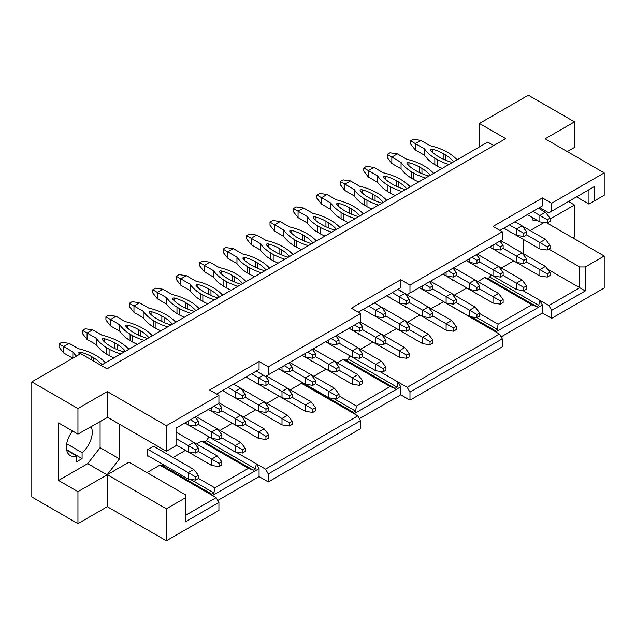 <?xml version="1.0" encoding="UTF-8"?>
<svg xmlns="http://www.w3.org/2000/svg" width="636" height="636" viewBox="0 0 636 636"><rect width="100%" height="100%" fill="white"/><g stroke="black" fill="none" stroke-linecap="round" stroke-linejoin="round"><path stroke-width="0.95" d="M479.417 146.9L479.417 123.456L505.723 138.64L107.015 368.832L80.716 353.648L31.8 381.886L31.8 496.986L77.95 523.627L77.95 491.652L58.568 480.466L87.704 463.644L100.098 447.688L100.098 421.318M107.293 506.685L107.293 474.71L128.981 462.189L185.283 494.689L185.283 497.893L166.362 508.816L166.362 540.783L107.293 506.685L77.95 523.627M166.362 540.783L218.927 510.438L218.927 502.448L216.153 497.654L185.283 515.47M268.297 481.929L360.596 428.648L360.596 420.65L357.822 415.857L265.53 469.145L268.297 473.939L268.297 481.929L259.075 476.603L217.766 500.445M409.974 400.139L502.265 346.859L502.265 338.861L499.491 334.067L407.199 387.348L409.974 392.15L409.974 400.139L400.744 394.813L359.443 418.655M551.643 318.35L604.2 288.005L604.2 256.03L585.279 266.953L579.746 266.953L579.746 287.734L548.868 305.558L551.643 310.352L551.643 318.35L542.413 313.015L501.112 336.865M568.481 201.517L574.483 204.983L574.483 236.958L572.821 237.912M101.021 365.366L487.725 142.106L493.727 145.572M604.2 172.905L551.643 203.25L551.643 211.239L594.509 186.491L594.509 200.881L604.2 195.284L604.2 172.905L545.132 138.799L574.483 121.858L528.333 95.217L479.417 123.456M574.483 121.858L574.483 147.433L567.28 151.591M550.021 219.102L574.483 204.983M164.303 465.21A2.608 1.51 -60 0 1 162.713 465.822L159.859 465.147L146.98 472.58M119.481 424.196L119.481 458.874L107.087 474.83L77.95 491.652M107.627 417.359L77.95 434.11L77.95 408.527L107.293 391.585L166.362 425.691L166.362 451.266L107.293 417.16L107.293 391.585M538.088 220.843L532.952 220.159L532.952 217.878M530.186 230.558L544.154 222.489M523.444 253.74L523.444 239.462M501.295 268.018L513.657 260.879M491.191 274.975L489.712 277.034A2.608 1.51 -60 0 1 487.581 278.266L484.727 277.582L477.851 281.557M454.406 295.088L466.776 287.949M443.666 301.671L430.97 308.619M360.636 349.228L373.006 342.089M384.08 335.689L396.451 328.55M407.525 322.158L419.895 315.019M350.118 355.937L348.043 358.823A2.608 1.51 -60 0 1 345.912 360.055L343.058 359.38L337.199 362.759M313.755 376.297L326.125 369.15M304.97 384.009A2.608 1.51 -60 0 1 304.382 384.033L301.528 383.357L290.31 389.828M219.984 430.429L232.355 423.29M243.429 416.898L255.791 409.759M266.874 403.359L279.236 396.22M209.045 436.9L206.374 440.621A2.608 1.51 -60 0 1 204.243 441.845L201.389 441.169L196.54 443.968M173.103 457.499L185.466 450.36M147.624 455.583L148.093 455.845L147.624 456.115L147.624 449.724L153.626 446.257L193.773 469.44L198.392 475.299L198.392 478.495L195.618 480.093L188.24 479.027L188.24 472.635L148.093 449.453M194.513 429.046L194.513 428.513L194.974 428.783L194.513 429.046M217.957 415.515L217.957 414.982L218.418 415.244L217.957 415.515M241.394 401.976L241.394 401.443L241.855 401.714L241.394 401.976M264.838 388.445L264.838 387.912L265.299 388.175L264.838 388.445M288.283 374.906L288.283 374.373L288.744 374.644L288.283 374.906M311.727 361.375L311.727 360.843L312.189 361.105L311.727 361.375M335.164 347.836L335.164 347.304L335.625 347.574L335.164 347.836M358.609 334.305L358.609 333.773L359.07 334.043L358.609 334.305M382.053 320.775L382.053 320.242L382.514 320.504L382.053 320.775M405.49 307.236L405.49 306.703L405.959 306.973L405.49 307.236M428.934 293.705L428.934 293.172L429.395 293.435L428.934 293.705M452.379 280.166L452.379 279.633L452.84 279.904L452.379 280.166M475.823 266.635L475.823 266.102L476.285 266.365L475.823 266.635M499.26 253.096L499.26 252.564L499.721 252.834L499.26 253.096M162.713 465.822L211.804 494.164L213.927 492.94L190.371 479.337M204.243 441.845L253.335 470.187L248.453 468.342L214.769 487.796L198.392 478.336M214.769 487.796L213.927 492.94M248.453 468.342L201.389 441.169M253.335 470.187L255.465 468.963L206.374 440.621M212.464 495.516L259.075 468.613L256.3 463.811L235.98 452.085M265.53 469.145L256.3 463.811L255.465 468.963M357.822 415.857L301.528 383.357M304.382 384.033L353.473 412.374L348.592 410.53M353.473 412.374L355.596 411.142L333.733 398.518M345.912 360.055L395.004 388.397L390.13 386.553L356.438 405.999L339.044 395.958M356.438 405.999L355.596 411.142M390.13 386.553L343.058 359.38M395.004 388.397L397.134 387.165L348.043 358.823M354.133 413.726L400.744 386.815L397.969 382.021L379.342 371.265M407.199 387.348L397.969 382.021L397.134 387.165M499.491 334.067L443.197 301.559M471.419 316.887L495.142 330.585L490.261 328.74M495.142 330.585L497.273 329.353L476.992 317.642M487.581 278.266L536.673 306.6L531.799 304.763L498.107 324.209L479.695 313.58M498.107 324.209L497.273 329.353M531.799 304.763L484.727 277.582M536.673 306.6L538.803 305.375L489.712 277.034M495.802 331.936L542.413 305.026L539.638 300.232L522.705 290.453M548.868 305.558L539.638 300.232L538.803 305.375M585.279 266.953L585.279 290.93L547.564 269.155M579.746 266.953L548.82 249.105M604.2 256.03L546.761 222.87M551.643 310.352L585.279 290.93M542.413 305.026L542.413 313.015M409.974 392.15L502.265 338.861M400.744 386.815L400.744 394.813M268.297 473.939L360.596 420.65M259.075 468.613L259.075 476.603M211.804 494.164L206.923 492.32L216.153 497.654M185.283 497.893L185.283 521.87L218.927 502.448M107.293 474.71L166.362 508.816M206.923 492.32L159.859 465.147M31.8 381.886L77.95 408.527M58.568 480.466L58.568 422.916L77.95 434.11M107.087 474.83L87.704 463.644M91.004 426.565A18.269 10.55 -60 0 1 92.252 432.242A18.269 10.55 -60 0 1 82.1 452.681L82.1 458.62L76.558 461.815L76.558 455.877A18.269 10.55 -60 0 1 70.191 455.527A18.269 10.55 -60 0 1 66.406 447.164A18.269 10.55 -60 0 1 72.512 430.97M100.098 447.688L119.481 458.874M82.1 458.62L66.613 449.676M502.265 231.758L409.974 285.039L409.974 293.037L502.265 239.748L502.265 231.758L493.035 226.432L542.413 197.923L551.643 203.25M360.596 313.548L268.297 366.837L268.297 374.827L360.596 321.546L360.596 313.548L351.366 308.221L400.744 279.713L409.974 285.039M166.362 451.266L176.053 445.669L176.053 428.084L218.927 403.335L218.927 395.346L209.697 390.011L259.075 361.502L268.297 366.837M218.927 395.346L166.362 425.691M594.509 200.881L588.968 204.077L576.51 196.882M594.509 186.491L588.968 189.687L588.968 204.077M551.643 211.239L548.868 212.845L539.638 207.511L542.413 205.913L499.952 230.423M542.413 197.923L542.413 205.913M409.974 293.037L407.199 294.635L397.969 289.308L400.744 287.711L358.283 312.22M268.297 374.827L265.53 376.425L256.3 371.098L259.075 369.5L216.614 394.01M259.075 369.5L259.075 361.502M400.744 287.711L400.744 279.713M76.558 455.877L66.708 450.185M66.708 443.793L82.1 452.681M188.24 421.056L188.24 424.888L184.917 422.972L211.677 438.427L211.677 432.027L198.384 424.355L195.618 425.953L188.24 424.888M72.774 358.227L63.64 352.956L59.029 347.097L59.029 343.893L72.87 351.891A51.826 29.916 0 0 0 76.471 356.096M63.64 352.956L63.64 346.556L69.181 343.361L61.795 342.295L59.029 343.893M105.441 362.814A54.163 31.275 0 0 0 97.085 356.065L94.653 354.657A51.826 29.916 0 0 0 78.411 348.695L69.181 343.361M79.77 354.188A38.573 22.268 180 0 1 78.944 353.234A1.328 0.771 180 0 1 78.792 352.877A1.328 0.771 180 0 1 80.74 352.193A38.573 22.268 180 0 1 91.528 356.581L93.754 357.869A49.6 28.636 180 0 1 101.561 364.221A1.328 0.771 180 0 1 101.712 364.571A1.328 0.771 180 0 1 100.878 365.287M93.754 357.869L93.754 361.176M80.74 352.193L80.74 353.656M195.618 425.953L195.618 422.757L198.392 421.159L198.392 424.355M190.45 419.776L195.618 422.757M195.157 417.057L198.392 421.159M72.87 358.179L72.87 351.891M198.392 451.425L195.618 453.023L195.618 449.827L198.392 448.229L198.392 451.425L211.677 459.097L211.677 465.496L176.053 444.922L188.24 451.958L188.24 445.566L176.053 438.53M176.053 432.138L193.773 442.37L198.392 448.229M195.618 449.827L188.24 445.566L193.773 442.37L217.218 455.901L221.829 461.76L221.829 464.964L219.062 466.562L219.062 463.358L221.829 461.76M195.618 453.023L188.24 451.958M148.093 455.845L188.24 479.027M195.618 480.093L195.618 476.897L188.24 472.635L193.773 469.44M195.618 476.897L198.392 475.299M211.677 407.517L211.677 411.357L208.354 409.433L235.121 424.888L235.121 418.496L221.829 410.824L219.062 412.422L219.062 409.226L221.829 407.628L221.829 410.824M96.314 344.752L87.084 339.417L87.084 333.026L96.314 338.352A51.826 29.916 0 0 0 106.649 347.733L106.649 354.125A51.826 29.916 180 0 1 96.314 344.752L96.314 338.352M113.979 357.885A54.163 31.275 180 0 1 109.09 355.532L106.649 354.125M117.199 344.338A49.6 28.636 180 0 1 125.006 350.682A1.328 0.771 180 0 1 125.157 351.04A1.328 0.771 180 0 1 123.209 351.724A49.6 28.636 180 0 1 112.214 347.216L109.98 345.928A38.573 22.268 180 0 1 102.388 339.696A1.328 0.771 180 0 1 102.237 339.346A1.328 0.771 180 0 1 104.177 338.662A38.573 22.268 180 0 1 114.965 343.05L117.199 344.338L117.199 349.585M109.09 355.532L109.09 349.14A54.163 31.275 0 0 0 120.776 353.966M109.09 349.14L106.649 347.733M87.084 333.026L92.618 329.83L85.24 328.764L82.465 330.362L87.084 333.026M128.885 349.283A54.163 31.275 0 0 0 120.53 342.534L118.097 341.127A51.826 29.916 0 0 0 101.847 335.156L92.618 329.83M104.177 338.662L104.177 341.635M218.601 403.518L221.829 407.628M219.062 412.422L211.677 411.357M213.895 406.237L219.062 409.226M82.465 330.362L82.465 333.558L87.084 339.417M195.991 416.58L217.218 428.831L221.829 434.69L221.829 437.894L219.062 439.492L219.062 436.296L221.829 434.69M219.062 436.296L211.677 432.027L217.218 428.831L240.662 442.37L245.273 448.229L245.273 451.425L242.507 453.023L242.507 449.827L245.273 448.229M219.062 439.492L211.677 438.427M219.062 463.358L211.677 459.097L217.218 455.901M219.062 466.562L211.677 465.496M233.643 384.176L240.662 388.23L245.273 394.089L245.273 397.285L258.566 404.957L258.566 411.357L222.568 390.576L235.121 397.818L235.121 391.426L228.109 387.38M119.759 331.213L110.529 325.886L110.529 319.495L119.759 324.821A51.826 29.916 0 0 0 130.094 334.202L130.094 340.594A51.826 29.916 180 0 1 119.759 331.213L119.759 324.821M137.424 344.354A54.163 31.275 180 0 1 132.526 342.001L130.094 340.594M140.643 330.8A49.6 28.636 180 0 1 148.442 337.152A1.328 0.771 180 0 1 148.593 337.509A1.328 0.771 180 0 1 146.654 338.185A49.6 28.636 180 0 1 135.651 333.685L133.425 332.39A38.573 22.268 180 0 1 125.825 326.165A1.328 0.771 180 0 1 125.674 325.807A1.328 0.771 180 0 1 127.621 325.131A38.573 22.268 180 0 1 138.41 329.512L140.643 330.8L140.643 336.054M245.273 397.285L242.507 398.883L242.507 395.687L235.121 391.426L240.662 388.23L264.099 401.761L268.718 407.628L268.718 410.824L265.943 412.422L265.943 409.226L268.718 407.628M132.526 342.001L132.526 335.601A54.163 31.275 0 0 0 144.221 340.427M132.526 335.601L130.094 334.202M110.529 319.495L116.062 316.291L108.676 315.225L105.91 316.823L110.529 319.495M152.33 335.744A54.163 31.275 0 0 0 143.975 328.995L141.534 327.588A51.826 29.916 0 0 0 125.292 321.625L116.062 316.291M127.621 325.131L127.621 328.104M242.507 395.687L245.273 394.089M242.507 398.883L235.121 397.818M105.91 316.823L105.91 320.027L110.529 325.886M218.927 402.747L240.662 415.3L245.273 421.159L245.273 424.355L242.507 425.953L242.507 422.757L245.273 421.159M242.507 422.757L235.121 418.496L240.662 415.3L264.099 428.831L268.718 434.69L268.718 437.894L265.943 439.492L265.943 436.296L268.718 434.69M242.507 425.953L235.121 424.888M194.974 428.783L235.121 451.958L235.121 445.566L221.829 437.894M242.507 449.827L235.121 445.566L240.662 442.37M242.507 453.023L235.121 451.958M265.411 376.353L268.718 380.559L268.718 383.754L282.002 391.426L282.002 397.818L246.013 377.037L258.566 384.287L258.566 377.895L251.546 373.841M143.195 317.682L133.965 312.348L133.965 305.956L143.195 311.282A51.826 29.916 0 0 0 153.53 320.663L153.53 327.055A51.826 29.916 180 0 1 143.195 317.682L143.195 311.282M160.86 330.815A54.163 31.275 180 0 1 155.971 328.462L153.53 327.055M164.088 317.269A49.6 28.636 180 0 1 171.887 323.613A1.328 0.771 180 0 1 172.038 323.97A1.328 0.771 180 0 1 170.09 324.654A49.6 28.636 180 0 1 159.095 320.147L156.869 318.859A38.573 22.268 180 0 1 149.269 312.634A1.328 0.771 180 0 1 149.118 312.276A1.328 0.771 180 0 1 151.066 311.592A38.573 22.268 180 0 1 161.854 315.981L164.088 317.269L164.088 322.516M268.718 383.754L265.943 385.352L265.943 382.156L258.566 377.895L263.32 375.145M155.971 328.462L155.971 322.07A54.163 31.275 0 0 0 167.658 326.896M155.971 322.07L153.53 320.663M133.965 305.956L139.507 302.76L132.121 301.695L129.354 303.293L133.965 305.956M175.775 322.214A54.163 31.275 0 0 0 167.419 315.464L164.978 314.057A51.826 29.916 0 0 0 148.737 308.086L139.507 302.76M151.066 311.592L151.066 314.566M265.943 382.156L268.718 380.559M265.943 385.352L258.566 384.287M129.354 303.293L129.354 306.488L133.965 312.348M265.943 409.226L258.566 404.957L264.099 401.761L287.544 415.3L292.155 421.159L292.155 424.355L289.388 425.953L289.388 422.757L292.155 421.159M265.943 412.422L258.566 411.357M218.418 415.244L258.566 438.427L258.566 432.027L245.273 424.355M265.943 436.296L258.566 432.027L264.099 428.831M265.943 439.492L258.566 438.427M282.002 366.916L282.002 370.748L278.679 368.832L305.447 384.287L305.447 377.895L292.155 370.216L289.388 371.814L289.388 368.618L292.155 367.02L292.155 370.216M166.64 304.143L157.41 298.817L157.41 292.425L166.64 297.751A51.826 29.916 0 0 0 176.975 307.132L176.975 313.524A51.826 29.916 180 0 1 166.64 304.143L166.64 297.751M184.305 317.285A54.163 31.275 180 0 1 179.416 314.931L176.975 313.524M187.525 303.738A49.6 28.636 180 0 1 195.332 310.082A1.328 0.771 180 0 1 195.483 310.44A1.328 0.771 180 0 1 193.535 311.115A49.6 28.636 180 0 1 182.54 306.616L180.306 305.328A38.573 22.268 180 0 1 172.714 299.095A1.328 0.771 180 0 1 172.563 298.737A1.328 0.771 180 0 1 174.51 298.061A38.573 22.268 180 0 1 185.299 302.442L187.525 303.738L187.525 308.985M179.416 314.931L179.416 308.54A54.163 31.275 0 0 0 191.102 313.357M179.416 308.54L176.975 307.132M157.41 292.425L162.951 289.229L155.566 288.164L152.799 289.762L157.41 292.425M199.211 308.675A54.163 31.275 0 0 0 190.856 301.933L188.423 300.526A51.826 29.916 0 0 0 172.181 294.555L162.951 289.229M174.51 298.061L174.51 301.035M288.927 362.918L292.155 367.02M289.388 371.814L282.002 370.748M284.22 365.636L289.388 368.618M152.799 289.762L152.799 292.958L157.41 298.817M266.317 375.971L287.544 388.23L292.155 394.089L292.155 397.285L289.388 398.883L289.388 395.687L292.155 394.089M289.388 395.687L282.002 391.426L287.544 388.23L310.988 401.761L315.599 407.628L315.599 410.824L312.833 412.422L312.833 409.226L315.599 407.628M289.388 398.883L282.002 397.818M241.855 401.714L282.002 424.888L282.002 418.496L268.718 410.824M289.388 422.757L282.002 418.496L287.544 415.3M289.388 425.953L282.002 424.888M305.447 353.377L305.447 357.217L302.124 355.301L328.892 370.748L328.892 364.356L315.599 356.685L312.833 358.283L312.833 355.087L315.599 353.489L315.599 356.685M190.084 290.612L180.855 285.286L180.855 278.886L190.084 284.22A51.826 29.916 0 0 0 200.419 293.594L200.419 299.993A51.826 29.916 180 0 1 190.084 290.612L190.084 284.22M207.749 303.754A54.163 31.275 180 0 1 202.852 301.4L200.419 299.993M210.969 290.199A49.6 28.636 180 0 1 218.776 296.551A1.328 0.771 180 0 1 218.927 296.901A1.328 0.771 180 0 1 216.979 297.584A49.6 28.636 180 0 1 205.985 293.077L203.751 291.789A38.573 22.268 180 0 1 196.15 285.564A1.328 0.771 180 0 1 195.999 285.206A1.328 0.771 180 0 1 197.947 284.523A38.573 22.268 180 0 1 208.735 288.911L210.969 290.199L210.969 295.446M202.852 301.4L202.852 295.001A54.163 31.275 0 0 0 214.547 299.826M202.852 295.001L200.419 293.594M180.855 278.886L186.388 275.69L179.01 274.625L176.236 276.223L180.855 278.886M222.656 295.144A54.163 31.275 0 0 0 214.3 288.394L211.86 286.987A51.826 29.916 0 0 0 195.618 281.017L186.388 275.69M197.947 284.523L197.947 287.504M312.371 349.387L315.599 353.489M312.833 358.283L305.447 357.217M307.665 352.106L312.833 355.087M176.236 276.223L176.236 279.419L180.855 285.286M289.762 362.44L310.988 374.691L315.599 380.559L315.599 383.754L312.833 385.352L312.833 382.156L315.599 380.559M312.833 382.156L305.447 377.895L310.988 374.691L334.425 388.23L339.044 394.089L339.044 397.285L336.277 398.883L336.277 395.687L339.044 394.089M312.833 385.352L305.447 384.287M265.299 388.175L305.447 411.357L305.447 404.965L292.155 397.285M312.833 409.226L305.447 404.965L310.988 401.761M312.833 412.422L305.447 411.357M328.892 339.847L328.892 343.686L325.568 341.763L352.336 357.217L352.336 350.826L339.044 343.154L336.277 344.752L336.277 341.548L339.044 339.95L339.044 343.154M213.521 277.073L204.299 271.747L204.299 265.355L213.521 270.682A51.826 29.916 0 0 0 223.864 280.063L223.864 286.454A51.826 29.916 180 0 1 213.521 277.073L213.521 270.682M231.194 290.215A54.163 31.275 180 0 1 226.297 287.862L223.864 286.454M234.414 276.668A49.6 28.636 180 0 1 242.213 283.012A1.328 0.771 180 0 1 242.364 283.37A1.328 0.771 180 0 1 240.424 284.054A49.6 28.636 180 0 1 229.421 279.546L227.195 278.258A38.573 22.268 180 0 1 219.595 272.025A1.328 0.771 180 0 1 219.444 271.675A1.328 0.771 180 0 1 221.392 270.992A38.573 22.268 180 0 1 232.18 275.38L234.414 276.668L234.414 281.915M226.297 287.862L226.297 281.47A54.163 31.275 0 0 0 237.991 286.295M226.297 281.47L223.864 280.063M204.299 265.355L209.832 262.159L202.447 261.094L199.68 262.692L204.299 265.355M246.1 281.613A54.163 31.275 0 0 0 237.745 274.863L235.304 273.456A51.826 29.916 0 0 0 219.062 267.486L209.832 262.159M221.392 270.992L221.392 273.965M335.816 335.848L339.044 339.95M336.277 344.752L328.892 343.686M331.102 338.567L336.277 341.548M199.68 262.692L199.68 265.888L204.299 271.747M313.198 348.902L334.425 361.161L339.044 367.02L339.044 370.216L336.277 371.822L336.277 368.618L339.044 367.02M336.277 368.618L328.892 364.356L334.425 361.161L357.869 374.691L362.488 380.559L362.488 383.754L359.714 385.352L359.714 382.156L362.488 380.559M336.277 371.822L328.892 370.748M288.744 374.644L328.892 397.818L328.892 391.426L315.599 383.754M336.277 395.687L328.892 391.426L334.425 388.23M336.277 398.883L328.892 397.818M352.336 326.308L352.336 330.148L349.013 328.232L375.773 343.686L375.773 337.287L362.488 329.615L359.714 331.213L359.714 328.017L362.488 326.419L362.488 329.615M236.966 263.543L227.736 258.216L227.736 251.816L236.966 257.151A51.826 29.916 0 0 0 247.301 266.524L247.301 272.924A51.826 29.916 180 0 1 236.966 263.543L236.966 257.151M254.631 276.684A54.163 31.275 180 0 1 249.741 274.331L247.301 272.924M257.85 263.129A49.6 28.636 180 0 1 265.657 269.481A1.328 0.771 180 0 1 265.808 269.831A1.328 0.771 180 0 1 263.861 270.515A49.6 28.636 180 0 1 252.866 266.007L250.632 264.719A38.573 22.268 180 0 1 243.039 258.494A1.328 0.771 180 0 1 242.888 258.137A1.328 0.771 180 0 1 244.836 257.453A38.573 22.268 180 0 1 255.624 261.841L257.85 263.129L257.85 268.376M249.741 274.331L249.741 267.931A54.163 31.275 0 0 0 261.428 272.757M249.741 267.931L247.301 266.524M227.736 251.816L233.277 248.62L225.891 247.555L223.125 249.153L227.736 251.816M269.537 268.074A54.163 31.275 0 0 0 261.181 261.324L258.749 259.917A51.826 29.916 0 0 0 242.507 253.955L233.277 248.62M244.836 257.453L244.836 260.434M359.253 322.317L362.488 326.419M359.714 331.213L352.336 330.148M354.546 325.036L359.714 328.017M223.125 249.153L223.125 252.349L227.736 258.216M336.643 335.371L357.869 347.63L362.488 353.489L362.488 356.685L359.714 358.283L359.714 355.087L362.488 353.489M359.714 355.087L352.336 350.826L357.869 347.63L381.314 361.161L385.925 367.02L385.925 370.216L383.158 371.822L383.158 368.618L385.925 367.02M359.714 358.283L352.336 357.217M312.189 361.105L352.336 384.287L352.336 377.895L339.044 370.216M359.714 382.156L352.336 377.895L357.869 374.691M359.714 385.352L352.336 384.287M374.302 302.975L381.314 307.021L385.925 312.888L385.925 316.084L399.217 323.756L399.217 330.148L363.22 309.366L375.773 316.617L375.773 310.217L368.761 306.17M260.41 250.012L251.18 244.677L251.18 238.285L260.41 243.612A51.826 29.916 0 0 0 270.745 252.993L270.745 259.385A51.826 29.916 180 0 1 260.41 250.012L260.41 243.612M278.075 263.145A54.163 31.275 180 0 1 273.186 260.792L270.745 259.385M281.295 249.598A49.6 28.636 180 0 1 289.102 255.942A1.328 0.771 180 0 1 289.253 256.3A1.328 0.771 180 0 1 287.305 256.984A49.6 28.636 180 0 1 276.31 252.476L274.076 251.188A38.573 22.268 180 0 1 266.484 244.955A1.328 0.771 180 0 1 266.333 244.606A1.328 0.771 180 0 1 268.273 243.922A38.573 22.268 180 0 1 279.061 248.31L281.295 249.598L281.295 254.845M385.925 316.084L383.158 317.682L383.158 314.486L375.773 310.217L381.314 307.021L404.758 320.56L409.369 326.419L409.369 329.615L406.603 331.213L406.603 328.017L409.369 326.419M273.186 260.792L273.186 254.4A54.163 31.275 0 0 0 284.872 259.226M273.186 254.4L270.745 252.993M251.18 238.285L256.721 235.089L249.336 234.024L246.569 235.622L251.18 238.285M292.981 254.543A54.163 31.275 0 0 0 284.626 247.794L282.193 246.386A51.826 29.916 0 0 0 265.943 240.416L256.721 235.089M268.273 243.922L268.273 246.895M383.158 314.486L385.925 312.888M383.158 317.682L375.773 316.617M246.569 235.622L246.569 238.818L251.18 244.677M360.087 321.84L381.314 334.091L385.925 339.95L385.925 343.154L383.158 344.752L383.158 341.548L385.925 339.95M383.158 341.548L375.773 337.287L381.314 334.091L404.758 347.63L409.369 353.489L409.369 356.685L406.603 358.283L406.603 355.087L409.369 353.489M383.158 344.752L375.773 343.686M335.625 347.574L375.773 370.756L375.773 364.356L362.488 356.685M383.158 368.618L375.773 364.356L381.314 361.161M383.158 371.822L375.773 370.756M397.739 289.436L404.758 293.49L409.369 299.349L409.369 302.545L422.662 310.217L422.662 316.617L386.664 295.835L399.217 303.078L399.217 296.686L392.205 292.64M283.855 236.473L274.625 231.146L274.625 224.754L283.855 230.081A51.826 29.916 0 0 0 294.19 239.454L294.19 245.854A51.826 29.916 180 0 1 283.855 236.473L283.855 230.081M301.52 249.614A54.163 31.275 180 0 1 296.622 247.261L294.19 245.854M304.739 236.059A49.6 28.636 180 0 1 312.546 242.411A1.328 0.771 180 0 1 312.697 242.769A1.328 0.771 180 0 1 310.75 243.445A49.6 28.636 180 0 1 299.755 238.945L297.521 237.649A38.573 22.268 180 0 1 289.921 231.425A1.328 0.771 180 0 1 289.77 231.067A1.328 0.771 180 0 1 291.717 230.391A38.573 22.268 180 0 1 302.505 234.771L304.739 236.059L304.739 241.306M409.369 302.545L406.603 304.143L406.603 300.947L399.217 296.686L404.758 293.49L428.195 307.021L432.814 312.888L432.814 316.084L430.047 317.682L430.047 314.486L432.814 312.888M296.622 247.261L296.622 240.861A54.163 31.275 0 0 0 308.317 245.687M296.622 240.861L294.19 239.454M274.625 224.754L280.158 221.551L272.78 220.485L270.006 222.083L274.625 224.754M316.426 241.004A54.163 31.275 0 0 0 308.07 234.255L305.63 232.848A51.826 29.916 0 0 0 289.388 226.885L280.158 221.551M291.717 230.391L291.717 233.364M406.603 300.947L409.369 299.349M406.603 304.143L399.217 303.078M270.006 222.083L270.006 225.287L274.625 231.146M406.603 328.017L399.217 323.756L404.758 320.56L428.195 334.091L432.814 339.95L432.814 343.154L430.047 344.752L430.047 341.556L432.814 339.95M406.603 331.213L399.217 330.148M359.07 334.043L399.217 357.217L399.217 350.826L385.925 343.154M406.603 355.087L399.217 350.826L404.758 347.63M406.603 358.283L399.217 357.217M422.662 285.707L422.662 289.547L419.339 287.631L446.106 303.078L446.106 296.686L432.814 289.014L430.047 290.612L430.047 287.416L432.814 285.818L432.814 289.014M307.291 222.942L298.061 217.607L298.061 211.216L307.291 216.542A51.826 29.916 0 0 0 317.634 225.923L317.634 232.315A51.826 29.916 180 0 1 307.291 222.942L307.291 216.542M324.956 236.075A54.163 31.275 180 0 1 320.067 233.722L317.634 232.315M328.184 222.528A49.6 28.636 180 0 1 335.983 228.873A1.328 0.771 180 0 1 336.134 229.23A1.328 0.771 180 0 1 334.186 229.914A49.6 28.636 180 0 1 323.191 225.406L320.965 224.118A38.573 22.268 180 0 1 313.365 217.894A1.328 0.771 180 0 1 313.214 217.536A1.328 0.771 180 0 1 315.162 216.852A38.573 22.268 180 0 1 325.95 221.241L328.184 222.528L328.184 227.775M320.067 233.722L320.067 227.33A54.163 31.275 0 0 0 331.754 232.156M320.067 227.33L317.634 225.923M298.061 211.216L303.603 208.02L296.217 206.954L293.45 208.552L298.061 211.216M339.87 227.473A54.163 31.275 0 0 0 331.515 220.724L329.074 219.317A51.826 29.916 0 0 0 312.833 213.346L303.603 208.02M315.162 216.852L315.162 219.825M429.578 281.716L432.814 285.818M430.047 290.612L422.662 289.547M424.872 284.427L430.047 287.416M293.45 208.552L293.45 211.748L298.061 217.607M430.047 314.486L422.662 310.217L428.195 307.021L451.64 320.56L456.258 326.419L456.258 329.615L453.484 331.213L453.484 328.017L456.258 326.419M430.047 317.682L422.662 316.617M382.514 320.504L422.662 343.686L422.662 337.287L409.369 329.615M430.047 341.556L422.662 337.287L428.195 334.091M430.047 344.752L422.662 343.686M446.106 272.176L446.106 276.008L442.783 274.092L469.543 289.547L469.543 283.155L456.25 275.475L453.484 277.073L453.484 273.877L456.258 272.28L456.258 275.475M330.736 209.403L321.506 204.077L321.506 197.685L330.736 203.011A51.826 29.916 0 0 0 341.071 212.392L341.071 218.784A51.826 29.916 180 0 1 330.736 209.403L330.736 203.011M348.401 222.544A54.163 31.275 180 0 1 343.512 220.191L341.071 218.784M351.621 208.99A49.6 28.636 180 0 1 359.427 215.342A1.328 0.771 180 0 1 359.579 215.699A1.328 0.771 180 0 1 357.631 216.375A49.6 28.636 180 0 1 346.636 211.875L344.402 210.588A38.573 22.268 180 0 1 336.81 204.355A1.328 0.771 180 0 1 336.659 203.997A1.328 0.771 180 0 1 338.606 203.321A38.573 22.268 180 0 1 349.395 207.702L351.621 208.99L351.621 214.245M343.512 220.191L343.512 213.799A54.163 31.275 0 0 0 355.198 218.617M343.512 213.799L341.071 212.392M321.506 197.685L327.047 194.489L319.662 193.424L316.895 195.021L321.506 197.685M363.307 213.935A54.163 31.275 0 0 0 354.952 207.185L352.519 205.786A51.826 29.916 0 0 0 336.277 199.815L327.047 194.489M338.606 203.321L338.606 206.295M453.023 268.177L456.258 272.28M453.484 277.073L446.106 276.008M448.316 270.896L453.484 273.877M316.895 195.021L316.895 198.217L321.506 204.077M430.413 281.231L451.64 293.49L456.258 299.349L456.258 302.545L453.484 304.143L453.484 300.947L456.258 299.349M453.484 300.947L446.106 296.686L451.64 293.49L475.084 307.021L479.695 312.888L479.695 316.084L476.928 317.682L476.928 314.486L479.695 312.888M453.484 304.143L446.106 303.078M405.959 306.973L446.106 330.148L446.106 323.756L432.814 316.084M453.484 328.017L446.106 323.756L451.64 320.56M453.484 331.213L446.106 330.148M469.543 258.637L469.543 262.477L466.22 260.561L492.987 276.008L492.987 269.616L479.695 261.945L476.928 263.543L476.928 260.347L479.695 258.749L479.695 261.945M354.18 195.872L344.95 190.546L344.95 184.146L354.18 189.48A51.826 29.916 0 0 0 364.515 198.853L364.515 205.245A51.826 29.916 180 0 1 354.18 195.872L354.18 189.48M371.845 209.013A54.163 31.275 180 0 1 366.956 206.652L364.515 205.245M375.065 195.459A49.6 28.636 180 0 1 382.872 201.811A1.328 0.771 180 0 1 383.023 202.161A1.328 0.771 180 0 1 381.075 202.844A49.6 28.636 180 0 1 370.08 198.337L367.846 197.049A38.573 22.268 180 0 1 360.246 190.824A1.328 0.771 180 0 1 360.103 190.466A1.328 0.771 180 0 1 362.043 189.782A38.573 22.268 180 0 1 372.831 194.171L375.065 195.459L375.065 200.706M366.956 206.652L366.956 200.261A54.163 31.275 0 0 0 378.643 205.086M366.956 200.261L364.515 198.853M344.95 184.146L350.484 180.95L343.106 179.885L340.332 181.483L344.95 184.146M386.752 200.404A54.163 31.275 0 0 0 378.396 193.654L375.963 192.247A51.826 29.916 0 0 0 359.714 186.276L350.484 180.95M362.043 189.782L362.043 192.764M476.467 254.646L479.695 258.749M476.928 263.543L469.543 262.477M471.761 257.357L476.928 260.347M340.332 181.483L340.332 184.679L344.95 190.546M453.858 267.7L475.084 279.951L479.695 285.818L479.695 289.014L476.928 290.612L476.928 287.416L479.695 285.818M476.928 287.416L469.543 283.155L475.084 279.951L498.529 293.49L503.14 299.349L503.14 302.545L500.373 304.143L500.373 300.947L503.14 299.349M476.928 290.612L469.543 289.547M429.395 293.435L469.543 316.617L469.543 310.217L456.25 302.545M476.928 314.486L469.543 310.217L475.084 307.021M476.928 317.682L469.543 316.617M492.987 245.106L492.987 248.946L489.664 247.022L516.432 262.477L516.432 256.085L503.14 248.414L500.373 250.012L500.373 246.808L503.14 245.21L503.14 248.414M377.625 182.333L368.395 177.007L368.395 170.615L377.625 175.941A51.826 29.916 0 0 0 387.96 185.322L387.96 191.714A51.826 29.916 180 0 1 377.625 182.333L377.625 175.941M395.29 195.475A54.163 31.275 180 0 1 390.393 193.121L387.96 191.714M398.51 181.928A49.6 28.636 180 0 1 406.309 188.272A1.328 0.771 180 0 1 406.46 188.63A1.328 0.771 180 0 1 404.52 189.313A49.6 28.636 180 0 1 393.517 184.806L391.291 183.518A38.573 22.268 180 0 1 383.691 177.285A1.328 0.771 180 0 1 383.54 176.935A1.328 0.771 180 0 1 385.488 176.251A38.573 22.268 180 0 1 396.276 180.64L398.51 181.928L398.51 187.175M390.393 193.121L390.393 186.73A54.163 31.275 0 0 0 402.087 191.547M390.393 186.73L387.96 185.322M368.395 170.615L373.928 167.419L366.543 166.354L363.776 167.952L368.395 170.615M410.196 186.873A54.163 31.275 0 0 0 401.841 180.123L399.4 178.716A51.826 29.916 0 0 0 383.158 172.746L373.928 167.419M385.488 176.251L385.488 179.225M499.912 241.108L503.14 245.21M500.373 250.012L492.987 248.946M495.206 243.827L500.373 246.808M363.776 167.952L363.776 171.148L368.395 177.007M477.294 254.161L498.529 266.42L503.14 272.28L503.14 275.475L500.373 277.073L500.373 273.877L503.14 272.28M500.373 273.877L492.987 269.616L498.529 266.42L521.965 279.951L526.584 285.818L526.584 289.014L523.81 290.612L523.81 287.416L526.584 285.818M500.373 277.073L492.987 276.008M452.84 279.904L492.987 303.078L492.987 296.686L479.695 289.014M500.373 300.947L492.987 296.686L498.529 293.49M500.373 304.143L492.987 303.078M514.953 221.765L521.965 225.82L526.584 231.679L526.584 234.875L539.869 242.547L539.869 248.946L503.879 228.165L516.432 235.407L516.432 229.016L509.412 224.961M401.062 168.802L391.832 163.476L391.832 157.076L401.062 162.411A51.826 29.916 0 0 0 411.397 171.784L411.397 178.183A51.826 29.916 180 0 1 401.062 168.802L401.062 162.411M418.727 181.944A54.163 31.275 180 0 1 413.837 179.591L411.397 178.183M421.954 168.389A49.6 28.636 180 0 1 429.753 174.741A1.328 0.771 180 0 1 429.904 175.091A1.328 0.771 180 0 1 427.956 175.775A49.6 28.636 180 0 1 416.962 171.267L414.736 169.979A38.573 22.268 180 0 1 407.135 163.754A1.328 0.771 180 0 1 406.984 163.396A1.328 0.771 180 0 1 408.932 162.713A38.573 22.268 180 0 1 419.72 167.101L421.954 168.389L421.954 173.636M526.584 234.875L523.81 236.473L523.81 233.277L516.432 229.016L521.965 225.82L545.41 239.351L550.021 245.21L550.021 248.414L547.254 250.012L547.254 246.808L550.021 245.21M413.837 179.591L413.837 173.191A54.163 31.275 0 0 0 425.524 178.016M413.837 173.191L411.397 171.784M391.832 157.076L397.373 153.88L389.987 152.815L387.221 154.413L391.832 157.076M433.641 173.334A54.163 31.275 0 0 0 425.285 166.584L422.845 165.177A51.826 29.916 0 0 0 406.603 159.215L397.373 153.88M408.932 162.713L408.932 165.694M523.81 233.277L526.584 231.679M523.81 236.473L516.432 235.407M387.221 154.413L387.221 157.609L391.832 163.476M500.739 240.631L521.965 252.89L526.584 258.749L526.584 261.945L523.81 263.543L523.81 260.347L526.584 258.749M523.81 260.347L516.432 256.085L521.965 252.89L545.41 266.42L550.021 272.28L550.021 275.475L547.254 277.081L547.254 273.877L550.021 272.28M523.81 263.543L516.432 262.477M476.285 266.365L516.432 289.547L516.432 283.155L503.14 275.475M523.81 287.416L516.432 283.155L521.965 279.951M523.81 290.612L516.432 289.547M527.323 214.626L539.869 221.877L539.869 215.477L532.857 211.43M424.506 155.271L415.276 149.937L415.276 143.545L424.506 148.872A51.826 29.916 0 0 0 434.841 158.253L434.841 164.644A51.826 29.916 180 0 1 424.506 155.271L424.506 148.872M442.171 168.405A54.163 31.275 180 0 1 437.282 166.052L434.841 164.644M445.391 154.858A49.6 28.636 180 0 1 453.198 161.202A1.328 0.771 180 0 1 453.349 161.56A1.328 0.771 180 0 1 451.401 162.244A49.6 28.636 180 0 1 440.406 157.736L438.172 156.448A38.573 22.268 180 0 1 430.58 150.215A1.328 0.771 180 0 1 430.429 149.865A1.328 0.771 180 0 1 432.377 149.182A38.573 22.268 180 0 1 443.165 153.57L445.391 154.858L445.391 160.105M538.398 208.234L545.41 212.281L550.021 218.14L550.021 221.344L547.254 222.942L547.254 219.746L550.021 218.14M547.254 219.746L539.869 215.477L545.41 212.281M437.282 166.052L437.282 159.66A54.163 31.275 0 0 0 448.968 164.486M437.282 159.66L434.841 158.253M415.276 143.545L420.817 140.349L413.432 139.284L410.665 140.882L415.276 143.545M457.077 159.803A54.163 31.275 0 0 0 448.722 153.053L446.289 151.646A51.826 29.916 0 0 0 430.047 145.676L420.817 140.349M432.377 149.182L432.377 152.155M547.254 222.942L539.869 221.877M410.665 140.882L410.665 144.078L415.276 149.937M547.254 246.808L539.869 242.547L545.41 239.351M547.254 250.012L539.869 248.946M499.721 252.834L539.869 276.008L539.869 269.616L526.584 261.945M547.254 273.877L539.869 269.616L545.41 266.42M547.254 277.081L539.869 276.008M101.561 364.221L101.561 364.929M91.528 359.889L91.528 356.581M125.006 350.682L125.006 351.398M114.965 348.6L114.965 343.05M148.442 337.152L148.442 337.859M138.41 335.069L138.41 329.512M171.887 323.613L171.887 324.328M161.854 321.53L161.854 315.981M195.332 310.082L195.332 310.789M185.299 307.999L185.299 302.442M218.776 296.551L218.776 297.258M208.735 294.468L208.735 288.911M242.213 283.012L242.213 283.728M232.18 280.929L232.18 275.38M265.657 269.481L265.657 270.189M255.624 267.398L255.624 261.841M289.102 255.942L289.102 256.658M279.061 253.859L279.061 248.31M312.546 242.411L312.546 243.119M302.505 240.329L302.505 234.771M335.983 228.873L335.983 229.588M325.95 226.79L325.95 221.241M359.427 215.342L359.427 216.049M349.395 213.259L349.395 207.702M382.872 201.811L382.872 202.518M372.831 199.728L372.831 194.171M406.309 188.272L406.309 188.987M396.276 186.189L396.276 180.64M429.753 174.741L429.753 175.449M419.72 172.658L419.72 167.101M453.198 161.202L453.198 161.918M443.165 159.119L443.165 153.57"/></g></svg>
